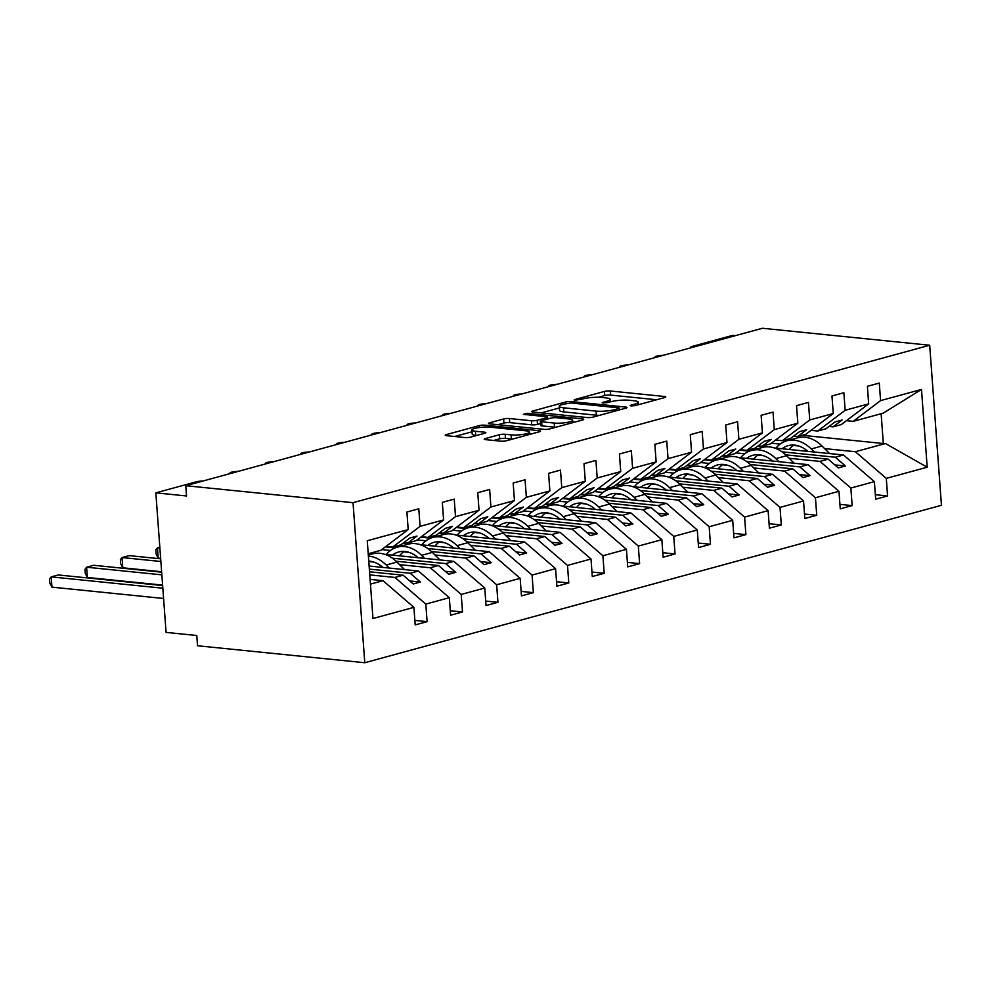 <?xml version="1.0" encoding="UTF-8"?>
<svg xmlns="http://www.w3.org/2000/svg" width="991" height="991" viewBox="0 0 991 991"><rect width="100%" height="100%" fill="white"/><g stroke="black" fill="none" stroke-linecap="round" stroke-linejoin="round"><path stroke-width="1.49" d="M631.094 405.938L635.144 405.616L664.701 397.552A4.113 0.768 -4.2 0 0 665.779 396.945A4.113 0.768 -4.2 0 0 664.466 396.487L610.245 390.987A4.113 0.768 -4.2 0 0 604.448 391.433L574.891 399.509L574.136 399.93L575.053 400.253L582.943 398.89A13.156 2.44 -4.2 0 1 601.475 397.441L605.996 397.899A13.156 2.44 -4.2 0 1 610.221 399.361A13.156 2.44 -4.2 0 1 606.74 401.305L602.912 402.346L602.156 402.767L603.073 403.089L610.952 401.727A13.156 2.44 -4.2 0 1 629.496 400.277L634.017 400.736A13.156 2.44 -4.2 0 1 638.229 402.197A13.156 2.44 -4.2 0 1 634.748 404.142L630.92 405.183L630.165 405.616L631.094 405.938M485.33 438.567A4.113 0.768 -4.2 0 0 484.24 439.174A4.113 0.768 -4.2 0 0 485.565 439.632L500.777 441.168A4.113 0.768 -4.2 0 0 506.562 440.722L539.389 431.754A4.113 0.768 -4.2 0 0 540.479 431.147A4.113 0.768 -4.2 0 0 539.154 430.689L484.933 425.189A4.113 0.768 -4.2 0 0 479.149 425.647L446.322 434.603A4.113 0.768 -4.2 0 0 445.232 435.21A4.113 0.768 -4.2 0 0 446.557 435.668L464.928 437.539A4.113 0.768 -4.2 0 0 470.725 437.081L484.772 433.253A4.113 0.768 -4.2 0 0 485.85 432.646A4.113 0.768 -4.2 0 0 484.537 432.187L475.42 431.258A11 2.044 -4.2 0 1 471.902 430.032A11 2.044 -4.2 0 1 478.393 427.678A11 2.044 -4.2 0 1 490.31 427.195L525.998 430.812A11 2.044 -4.2 0 1 529.528 432.039A11 2.044 -4.2 0 1 523.025 434.405A11 2.044 -4.2 0 1 511.121 434.876L505.175 434.281A4.113 0.768 -4.2 0 0 499.377 434.727L485.33 438.567L485.404 439.608M929.694 345.24L353.031 502.672L364.775 662.731L941.45 505.299L929.694 345.24L762.438 328.269L185.775 485.701L186.531 495.971L155.835 492.849L196.218 481.824A6.28 1.164 -4.2 0 1 202.845 481.044M353.031 502.672L185.775 485.701M587.279 417.558A4.113 0.768 -4.2 0 0 593.076 417.1L625.891 408.143A4.113 0.768 -4.2 0 0 626.981 407.536A4.113 0.768 -4.2 0 0 625.668 407.078L571.448 401.578A4.113 0.768 -4.2 0 0 565.65 402.024L532.824 410.992A4.113 0.768 -4.2 0 0 531.733 411.599A4.113 0.768 -4.2 0 0 533.059 412.058L587.279 417.558M582.646 419.949L549.819 428.905A4.113 0.768 -4.2 0 1 544.022 429.363L489.802 423.863A4.113 0.768 -4.2 0 1 488.489 423.405A4.113 0.768 -4.2 0 1 489.579 422.798L503.626 418.97A4.113 0.768 -4.2 0 1 509.411 418.512L531.399 420.741A4.113 0.768 -4.2 0 0 537.196 420.283L546.512 417.744A4.113 0.768 -4.2 0 0 547.602 417.137A4.113 0.768 -4.2 0 0 546.289 416.678L523.397 414.362L527.286 413.297L582.411 418.883A4.113 0.768 -4.2 0 1 583.724 419.342A4.113 0.768 -4.2 0 1 582.646 419.949M385.97 546.388L392.671 547.069L400.897 544.827L409.915 538.002L417 536.069L407.982 542.895L416.195 540.652L443.609 519.916L442.32 502.363L454.225 499.117L455.513 516.658L428.1 537.407L436.313 535.165L445.331 528.339L452.416 526.407L443.398 533.232L451.623 530.978L479.037 510.241L477.749 492.688L489.641 489.443L490.929 506.996L463.515 527.732L471.741 525.49L480.759 518.665L487.845 516.732L478.826 523.558L487.039 521.316L514.453 500.566L513.165 483.026L525.069 479.78L526.357 497.321L498.944 518.058L507.157 515.815L516.175 508.99L523.26 507.058L514.242 513.883L522.468 511.641L549.881 490.904L548.593 473.351L560.485 470.106L561.773 487.646L534.36 508.395L542.585 506.153L551.603 499.328L558.689 497.395L549.671 504.221L557.883 501.966L585.297 481.23L584.009 463.677L595.913 460.431L597.201 477.984L569.788 498.721L578.001 496.479L587.019 489.653L594.105 487.721L585.086 494.546L593.312 492.304L620.725 471.555L619.437 454.014L631.329 450.769L632.617 468.309L605.204 489.046L613.429 486.804L622.447 479.978L629.533 478.046L620.515 484.872L628.728 482.629L656.141 461.88L654.853 444.34L666.757 441.094L668.045 458.635L640.632 479.384L648.845 477.142L657.863 470.316L664.949 468.384L655.931 475.209L664.156 472.955L691.569 452.218L690.281 434.665L702.173 431.419L703.461 448.973L676.048 469.709L684.273 467.467L693.291 460.642L700.377 458.709L691.359 465.535L699.572 463.293L726.985 442.543L725.697 425.003L737.601 421.757L738.89 439.298L711.476 460.035L719.689 457.792L728.707 450.967L735.793 449.034L726.775 455.86L735 453.618L762.413 432.869L761.125 415.328L773.017 412.083L774.305 429.623L746.892 450.372L755.117 448.13L764.135 441.305L771.221 439.372L762.203 446.185L770.416 443.943L797.829 423.207L796.541 405.653L808.445 402.408L809.734 419.961L782.32 440.698L790.533 438.456L799.551 431.63L806.637 429.698L797.619 436.523L805.844 434.281L833.258 413.532L831.969 395.991L843.861 392.733L845.15 410.286L817.736 431.023L825.961 428.781L834.979 421.955L842.065 420.023L833.047 426.848L841.26 424.606L868.673 403.857L867.385 386.317L879.29 383.071L880.578 400.612L853.164 421.361L883.204 413.16L921.494 389.438L927.204 467.219L885.434 443.522L883.328 443.522L881.135 413.718M370.448 584.12L383.009 580.689L413.904 607.347L372.975 618.52L367.265 540.752L408.193 529.578L406.905 512.037L418.797 508.792L420.085 526.332L392.671 547.069M408.193 529.578L380.779 550.327L368.218 553.746M421.386 536.726L428.1 537.407M456.814 527.051L463.515 527.732M492.23 517.376L498.944 518.058M527.658 507.714L534.36 508.395M563.074 498.039L569.788 498.721M598.502 488.365L605.204 489.046M633.918 478.703L640.632 479.384M669.346 469.028L676.048 469.709M704.762 459.353L711.476 460.035M740.19 449.691L746.892 450.372M775.606 440.016L782.32 440.698M811.034 430.342L817.736 431.023M414.857 620.403L427.096 621.654L425.808 604.101L449.319 597.684L418.425 571.027L369.123 566.022M369.779 574.891L394.913 577.443L425.808 604.101M450.286 610.741L462.512 611.98L461.224 594.439L484.748 588.01L453.853 561.352L384.83 554.353M399.546 564.647L430.329 567.769L461.224 594.439M373.595 562.021L368.801 561.538M485.701 601.066L497.94 602.305L496.652 584.764L520.164 578.335L489.269 551.677L420.246 544.678M434.975 554.985L465.745 558.106L496.652 584.764M409.023 552.346L403.659 551.801M390.491 550.463L381.758 549.584M521.13 591.392L533.356 592.643L532.068 575.09L555.592 568.673L524.697 542.015L455.674 535.016M470.391 545.31L501.173 548.432L532.068 575.09M444.439 542.684L439.075 542.139M425.907 540.801L417.174 539.909M556.546 581.729L568.784 582.968L567.496 565.427L591.008 558.998L560.113 532.34L491.09 525.341M505.819 535.635L536.589 538.757L567.496 565.427M479.867 533.009L474.503 532.464M461.335 531.126L452.602 530.247M591.974 572.055L604.2 573.293L602.912 555.753L626.436 549.324L595.541 522.666L526.518 515.667M541.235 525.973L572.018 529.095L602.912 555.753M515.283 523.335L509.919 522.79M496.751 521.452L488.018 520.572M627.39 562.38L639.616 563.631L638.328 546.078L661.852 539.661L630.957 513.004L561.934 506.005M576.663 516.299L607.433 519.42L638.328 546.078M550.711 513.672L545.335 513.127M532.179 511.79L523.446 510.898M662.818 552.718L675.044 553.957L673.756 536.416L697.28 529.987L666.386 503.329L597.362 496.33M612.079 506.624L642.862 509.746L673.756 536.416M586.127 503.998L580.763 503.453M567.595 502.115L558.862 501.235M698.234 543.043L710.46 544.282L709.172 526.741L732.696 520.312L701.801 493.654L632.778 486.655M647.507 496.962L678.278 500.083L709.172 526.741M621.555 494.323L616.179 493.778M603.024 492.44L594.29 491.561M733.662 533.369L745.889 534.62L744.6 517.067L768.124 510.65L737.23 483.992L668.207 476.993M682.923 487.287L713.706 490.409L744.6 517.067M656.971 484.661L651.607 484.116M638.439 482.778L629.706 481.886M769.078 523.706L781.304 524.945L780.016 507.404L803.54 500.975L772.646 474.317L703.622 467.318M718.351 477.612L749.122 480.734L780.016 507.404M692.399 474.986L687.023 474.441M673.868 473.103L665.134 472.224M804.506 514.032L816.733 515.27L815.444 497.73L838.968 491.301L808.074 464.643L739.051 457.644M753.767 467.95L784.55 471.072L815.444 497.73M727.815 465.312L722.451 464.767M709.283 463.429L700.55 462.549M839.922 504.357L852.149 505.608L850.86 488.055L874.384 481.638L875.672 499.179L887.577 495.934L886.288 478.38L927.204 467.219M789.195 458.276L819.966 461.397L850.86 488.055M763.243 455.649L757.867 455.104M744.712 453.767L735.979 452.875M846.45 420.68L853.164 421.361M875.35 494.695L887.577 495.934M824.611 448.601L855.394 451.723L886.288 478.38M798.659 445.975L793.295 445.43M780.128 444.092L771.394 443.212M155.835 492.849L166.079 632.394L196.775 635.504L197.531 645.76L364.775 662.731M238.261 471.369A6.28 1.164 -4.2 0 0 229.974 473.079A6.28 1.164 -4.2 0 0 230.494 473.5M735.248 335.689L732.51 335.416L692.127 346.441A6.28 1.164 175.8 0 0 690.467 347.37A6.28 1.164 175.8 0 0 690.975 347.779M663.326 355.323A6.28 1.164 -4.2 0 0 655.039 357.033A6.28 1.164 -4.2 0 0 655.559 357.454M627.91 364.998A6.28 1.164 -4.2 0 0 619.623 366.707A6.28 1.164 -4.2 0 0 620.131 367.116M592.482 374.672A6.28 1.164 -4.2 0 0 584.195 376.382A6.28 1.164 -4.2 0 0 584.715 376.791M557.066 384.335A6.28 1.164 -4.2 0 0 548.779 386.044A6.28 1.164 -4.2 0 0 549.287 386.465M521.638 394.009A6.28 1.164 -4.2 0 0 513.35 395.719A6.28 1.164 -4.2 0 0 513.871 396.127M486.222 403.684A6.28 1.164 -4.2 0 0 477.935 405.393A6.28 1.164 -4.2 0 0 478.442 405.802M450.794 413.346A6.28 1.164 -4.2 0 0 442.506 415.056A6.28 1.164 -4.2 0 0 443.027 415.477M415.378 423.021A6.28 1.164 -4.2 0 0 407.09 424.73A6.28 1.164 -4.2 0 0 407.598 425.139M379.949 432.695A6.28 1.164 -4.2 0 0 371.662 434.405A6.28 1.164 -4.2 0 0 372.182 434.814M344.534 442.358A6.28 1.164 -4.2 0 0 336.246 444.067A6.28 1.164 -4.2 0 0 336.754 444.488M309.105 452.032A6.28 1.164 -4.2 0 0 300.818 453.742A6.28 1.164 -4.2 0 0 301.338 454.151M273.689 461.707A6.28 1.164 -4.2 0 0 265.402 463.416A6.28 1.164 -4.2 0 0 265.91 463.825M383.009 580.689L370.101 579.388M427.096 621.654L415.192 624.9L413.904 607.347M462.512 611.98L450.608 615.225L449.319 597.684M375.155 553.374L371.117 552.966M497.94 602.305L486.036 605.563L484.748 588.01M410.584 543.7L403.362 542.969M533.356 592.643L521.452 595.888L520.164 578.335M446 534.025L438.778 533.294M568.784 582.968L556.88 586.214L555.592 568.673M481.428 524.363L474.206 523.632M604.2 573.293L592.296 576.539L591.008 558.998M516.844 514.688L509.622 513.957M639.616 563.631L627.724 566.877L626.436 549.324M552.272 505.014L545.05 504.283M675.044 553.957L663.14 557.202L661.852 539.661M587.688 495.351L580.466 494.62M710.46 544.282L698.568 547.528L697.28 529.987M623.116 485.677L615.894 484.946M745.889 534.62L733.984 537.865L732.696 520.312M658.532 476.002L651.31 475.271M781.304 524.945L769.412 528.191L768.124 510.65M693.96 466.34L686.738 465.609M816.733 515.27L804.828 518.516L803.54 500.975M729.376 456.665L722.154 455.934M852.149 505.608L840.257 508.854L838.968 491.301M420.085 526.332L443.609 519.916M455.513 516.658L479.037 510.241M490.929 506.996L514.453 500.566M526.357 497.321L549.881 490.904M561.773 487.646L585.297 481.23M597.201 477.984L620.725 471.555M632.617 468.309L656.141 461.88M668.045 458.635L691.569 452.218M703.461 448.973L726.985 442.543M738.89 439.298L762.413 432.869M774.305 429.623L797.829 423.207M809.734 419.961L833.258 413.532M845.15 410.286L868.673 403.857M880.578 400.612L921.494 389.438M403.981 542.486L407.982 542.895M394.913 577.443L403.126 575.201L413.284 583.972L420.37 582.039L410.212 573.269L418.425 571.027M369.544 571.795L403.126 575.201M369.358 569.119L410.212 573.269M439.409 532.824L443.398 533.232M430.329 567.769L438.542 565.527L448.712 574.297L455.798 572.364L445.628 563.594L453.853 561.352M396.066 561.216L438.542 565.527M392.349 558.193L445.628 563.594M474.825 523.149L478.826 523.558M465.745 558.106L473.971 555.864L484.128 564.635L491.214 562.702L481.056 553.932L489.269 551.677M385.338 546.871L395.136 547.862M431.494 551.553L473.971 555.864M398.32 545.533L401.875 545.892M427.765 548.519L481.056 553.932M510.254 513.474L514.242 513.883M501.173 548.432L509.386 546.19L519.557 554.96L526.642 553.028L516.472 544.257L524.697 542.015M420.766 537.196L430.552 538.187M466.91 541.879L509.386 546.19M433.748 535.858L437.291 536.218M463.193 538.844L516.472 544.257M545.669 503.812L549.671 504.221M536.589 538.757L544.815 536.515L554.972 545.285L562.058 543.353L551.9 534.583L560.113 532.34M456.182 527.534L465.981 528.525M502.338 532.204L544.815 536.515M469.164 526.196L472.719 526.555M498.609 529.182L551.9 534.583M581.098 494.137L585.086 494.546M572.018 529.095L580.231 526.853L590.401 535.623L597.486 533.691L587.316 524.92L595.541 522.666M491.61 517.859L501.396 518.85M537.754 522.542L580.231 526.853M504.592 516.522L508.135 516.881M534.038 519.507L587.316 524.92M616.513 484.463L620.515 484.872M607.433 519.42L615.659 517.178L625.817 525.948L632.902 524.016L622.744 515.246L630.957 513.004M527.026 508.185L536.825 509.176M573.17 512.867L615.659 517.178M540.008 506.847L543.563 507.206M569.453 509.832L622.744 515.246M651.942 474.8L655.931 475.209M642.862 509.746L651.075 507.503L661.245 516.274L668.33 514.341L658.16 505.571L666.386 503.329M562.454 498.523L572.241 499.514M608.598 503.193L651.075 507.503M575.437 497.185L578.979 497.544M604.869 500.17L658.16 505.571M687.358 465.126L691.359 465.535M678.278 500.083L686.503 497.841L696.661 506.612L703.746 504.679L693.589 495.909L701.801 493.654M597.87 488.848L607.669 489.839M644.014 493.53L686.503 497.841M610.852 487.51L614.408 487.869M640.297 490.495L693.589 495.909M722.786 455.451L726.775 455.86M713.706 490.409L721.919 488.167L732.089 496.937L739.175 495.005L729.004 486.234L737.23 483.992M633.299 479.173L643.085 480.164M679.442 483.856L721.919 488.167M646.281 477.835L649.823 478.195M675.713 480.821L729.004 486.234M758.202 445.789L762.203 446.185M749.122 480.734L757.347 478.492L767.505 487.262L774.59 485.33L764.433 476.56L772.646 474.317M668.714 469.511L678.513 470.502M714.858 474.181L757.347 478.492M681.697 468.173L685.252 468.532M711.142 471.159L764.433 476.56M793.63 436.114L797.619 436.523M784.55 471.072L792.763 468.83L802.933 477.6L810.019 475.668L799.848 466.897L808.074 464.643M704.143 459.836L713.929 460.827M750.286 464.519L792.763 468.83M717.125 458.499L720.668 458.858M746.557 461.484L799.848 466.897M829.046 426.44L833.047 426.848M819.966 461.397L828.191 459.155L838.349 467.925L845.434 465.993L835.277 457.223L843.49 454.98L774.467 447.982M739.559 450.162L749.357 451.153M785.702 454.844L828.191 459.155M752.541 448.824L756.096 449.183M781.986 451.809L835.277 457.223M764.804 446.991L757.582 446.26M843.49 454.98L874.384 481.638M855.394 451.723L885.434 443.522M802.128 435.284L883.328 443.522M834.868 464.915L845.434 465.993M799.452 474.59L810.019 475.668M764.024 484.265L774.59 485.33M728.608 493.927L739.175 495.005M693.18 503.601L703.746 504.679M657.764 513.276L668.33 514.341M622.336 522.938L632.902 524.016M586.92 532.613L597.486 533.691M551.491 542.288L562.058 543.353M516.076 551.95L526.642 553.028M480.647 561.624L491.214 562.702M445.232 571.299L455.798 572.364M409.803 580.961L420.37 582.039M656.599 399.757L610.543 395.087A4.113 0.768 -4.2 0 0 604.758 395.545L598.453 397.255M559.407 407.92L541.222 412.888M618.619 408.552L619.375 408.119L618.458 407.809L570.866 402.978L562.777 404.39A13.156 2.44 -4.2 0 0 559.296 406.335A13.156 2.44 -4.2 0 0 563.507 407.796L596.049 411.104A13.156 2.44 -4.2 0 0 614.581 409.655L618.619 408.552L618.731 410.101M559.296 406.335L559.593 410.435A13.156 2.44 -4.2 0 0 563.817 411.909L563.507 407.796M599.369 415.378A13.156 2.44 -4.2 0 1 596.347 415.204L563.817 411.909M497.978 424.693L503.924 423.07L503.626 418.97M540.491 423.578L537.494 424.396A4.113 0.768 -4.2 0 1 531.709 424.842L509.721 422.612A4.113 0.768 -4.2 0 0 503.924 423.07M572.761 421.98L574.545 422.166M554.217 423.058A11 2.044 -4.2 0 0 566.134 422.575A11 2.044 -4.2 0 0 572.625 420.221A11 2.044 -4.2 0 0 569.107 418.995L556.533 417.719A4.113 0.768 -4.2 0 0 550.736 418.165L541.42 420.717A4.113 0.768 -4.2 0 0 540.33 421.324A4.113 0.768 -4.2 0 0 541.643 421.782L554.217 423.058L554.526 427.158A11 2.044 -4.2 0 0 555.864 427.257M540.33 421.324L540.628 425.424A4.113 0.768 -4.2 0 0 541.953 425.882L541.643 421.782M554.526 427.158L541.953 425.882M512.582 439.075A11 2.044 -4.2 0 1 511.418 438.988L505.472 438.381A4.113 0.768 -4.2 0 0 499.675 438.84L493.729 440.462M471.902 430.032L472.199 434.132A11 2.044 -4.2 0 0 475.73 435.359L475.42 431.258M476.671 435.458L475.73 435.359M472.026 431.779L454.72 436.498M531.287 433.971L529.652 433.798M775.953 448.13A38.525 27.463 74.7 0 1 786.866 440.784A38.525 27.463 74.7 0 1 811.233 448.96L814.329 452.02M786.866 440.784L797.644 437.849A38.525 27.463 74.7 0 1 822.01 446.012L829.616 453.568M793.828 445.058A33.508 23.883 -105.3 0 0 789.17 449.443L789.158 449.468M807.913 451.363A33.508 23.883 -105.3 0 0 788.192 445.628A33.508 23.883 -105.3 0 0 782.023 448.737M740.525 457.792A38.525 27.463 74.7 0 1 751.451 450.459A38.525 27.463 74.7 0 1 775.817 458.622L778.901 461.695M751.451 450.459L762.215 447.511A38.525 27.463 74.7 0 1 786.581 455.687L794.2 463.243M758.4 454.733A33.508 23.883 -105.3 0 0 753.755 459.106L753.73 459.13M772.497 461.038A33.508 23.883 -105.3 0 0 752.776 455.303A33.508 23.883 -105.3 0 0 746.607 458.412M705.109 467.467A38.525 27.463 74.7 0 1 716.035 460.121A38.525 27.463 74.7 0 1 740.388 468.297L743.485 471.357M716.035 460.121L726.799 457.185A38.525 27.463 74.7 0 1 751.166 465.361L758.772 472.905M722.984 464.395A33.508 23.883 -105.3 0 0 718.326 468.78L718.326 468.78M737.069 470.713A33.508 23.883 -105.3 0 0 717.348 464.977A33.508 23.883 -105.3 0 0 711.179 468.086M669.681 477.142A38.525 27.463 74.7 0 1 680.606 469.796A38.525 27.463 74.7 0 1 704.973 477.972L708.057 481.031M680.606 469.796L691.371 466.86A38.525 27.463 74.7 0 1 715.737 475.023L723.356 482.58M687.556 474.07A33.508 23.883 -105.3 0 0 682.91 478.455L682.91 478.455M701.653 480.375A33.508 23.883 -105.3 0 0 681.932 474.639A33.508 23.883 -105.3 0 0 675.763 477.749M634.265 486.804A38.525 27.463 74.7 0 1 645.191 479.471A38.525 27.463 74.7 0 1 669.544 487.634L672.641 490.706M645.191 479.471L655.955 476.522A38.525 27.463 74.7 0 1 680.322 484.698L687.927 492.254M652.14 483.744A33.508 23.883 -105.3 0 0 647.482 488.117L647.42 488.142M666.225 490.05A33.508 23.883 -105.3 0 0 646.504 484.314A33.508 23.883 -105.3 0 0 640.335 487.423M598.837 496.479A38.525 27.463 74.7 0 1 609.762 489.133A38.525 27.463 74.7 0 1 634.129 497.309L637.213 500.368M609.762 489.133L620.527 486.197A38.525 27.463 74.7 0 1 644.893 494.373L652.512 501.917M616.712 493.407A33.508 23.883 -105.3 0 0 612.066 497.792L611.992 497.816M630.809 499.724A33.508 23.883 -105.3 0 0 611.088 493.989A33.508 23.883 -105.3 0 0 604.919 497.098M563.421 506.153A38.525 27.463 74.7 0 1 574.346 498.807A38.525 27.463 74.7 0 1 598.7 506.983L601.797 510.043M574.346 498.807L585.111 495.872A38.525 27.463 74.7 0 1 609.477 504.035L617.083 511.591M581.296 503.081A33.508 23.883 -105.3 0 0 576.638 507.466L576.626 507.491M595.38 509.386A33.508 23.883 -105.3 0 0 575.66 503.651A33.508 23.883 -105.3 0 0 569.491 506.76M527.992 515.815A38.525 27.463 74.7 0 1 538.918 508.482A38.525 27.463 74.7 0 1 563.284 516.645L566.369 519.718M538.918 508.482L549.683 505.534A38.525 27.463 74.7 0 1 574.049 513.71L581.667 521.266M545.868 512.756A33.508 23.883 -105.3 0 0 541.222 517.129L541.197 517.153M559.965 519.061A33.508 23.883 -105.3 0 0 540.244 513.326A33.508 23.883 -105.3 0 0 534.075 516.435M492.577 525.49A38.525 27.463 74.7 0 1 503.502 518.144A38.525 27.463 74.7 0 1 527.856 526.32L530.953 529.38M503.502 518.144L514.267 515.209A38.525 27.463 74.7 0 1 538.633 523.384L546.239 530.928M510.452 522.418A33.508 23.883 -105.3 0 0 505.794 526.803L505.782 526.828M524.536 528.736A33.508 23.883 -105.3 0 0 504.815 523A33.508 23.883 -105.3 0 0 498.646 526.11M457.148 535.165A38.525 27.463 74.7 0 1 468.074 527.819A38.525 27.463 74.7 0 1 492.44 535.995L495.525 539.054M468.074 527.819L478.839 524.883A38.525 27.463 74.7 0 1 503.205 533.047L510.823 540.603M475.023 532.093A33.508 23.883 -105.3 0 0 470.378 536.478L470.304 536.49M489.12 538.398A33.508 23.883 -105.3 0 0 469.4 532.663A33.508 23.883 -105.3 0 0 463.231 535.772M159.836 547.23L157.458 547.874L159.898 548.122M158.201 558.131L156.12 554.068L155.81 549.968L157.458 547.874L158.201 558.131L160.653 558.379M421.732 544.827A38.525 27.463 74.7 0 1 432.658 537.494A38.525 27.463 74.7 0 1 457.012 545.657L460.109 548.729M432.658 537.494L443.423 534.545A38.525 27.463 74.7 0 1 467.789 542.721L475.395 550.278M439.608 541.767A33.508 23.883 -105.3 0 0 434.95 546.14L434.888 546.165M453.692 548.073A33.508 23.883 -105.3 0 0 433.971 542.337A33.508 23.883 -105.3 0 0 427.802 545.446M160.678 558.813L129.115 555.617L122.029 557.549L160.876 561.488M122.785 567.806L120.691 563.743L120.394 559.642L122.029 557.549L122.785 567.806L161.632 571.745M386.304 554.502A38.525 27.463 74.7 0 1 397.23 547.156A38.525 27.463 74.7 0 1 421.596 555.332L424.681 558.391M397.23 547.156L407.995 544.22A38.525 27.463 74.7 0 1 432.361 552.396L439.979 559.952M404.179 551.43A33.508 23.883 -105.3 0 0 399.534 555.815L399.509 555.84M418.276 557.747A33.508 23.883 -105.3 0 0 398.555 552.012A33.508 23.883 -105.3 0 0 392.386 555.121M161.657 572.179L93.687 565.279L86.613 567.211L161.855 574.854M87.357 577.48L85.276 573.405L84.966 569.317L86.613 567.211L87.357 577.48L162.611 585.111M368.404 556.174A38.525 27.463 74.7 0 1 386.18 565.006L389.265 568.066M368.318 555.059L372.579 553.895A38.525 27.463 74.7 0 1 396.945 562.058L404.551 569.614M382.848 567.409A33.508 23.883 -105.3 0 0 368.763 561.104M162.648 585.545L58.271 574.953L51.185 576.886L162.846 588.208M51.941 587.143L49.847 583.08L49.55 578.979L51.185 576.886L51.941 587.143L163.589 598.477M634.859 405.691L634.748 404.142M602.962 403.077L602.912 402.346M606.851 402.841L606.74 401.305M574.953 400.24L574.891 399.509M604.758 395.545L604.448 391.433M610.543 395.087L610.245 390.987M664.552 397.589L664.466 396.487M630.982 405.926L630.92 405.183M532.898 412.033L532.824 410.992M565.762 403.572L565.65 402.024M571.547 403.04L571.448 401.578M625.742 408.181L625.668 407.078M596.347 415.204L596.049 411.104M614.693 411.203L614.581 409.655M489.653 423.851L489.579 422.798M509.721 422.612L509.411 418.512M531.709 424.842L531.399 420.741M537.494 424.396L537.196 420.283M546.636 419.292L546.512 417.744M527.398 414.758L527.286 413.297M582.497 419.986L582.411 418.883M499.675 438.84L499.377 434.727M505.472 438.381L505.175 434.281M511.418 438.988L511.121 434.876M484.624 433.29L484.537 432.187M446.396 435.656L446.322 434.603M479.285 427.542L479.149 425.647M485.07 427.071L484.933 425.189M539.24 431.803L539.154 430.689M822.01 446.012L811.233 448.96M786.581 455.687L775.817 458.622M751.166 465.361L740.388 468.297M715.737 475.023L704.973 477.972M680.322 484.698L669.544 487.634M644.893 494.373L634.129 497.309M609.477 504.035L598.7 506.983M574.049 513.71L563.284 516.645M538.633 523.384L527.856 526.32M503.205 533.047L492.44 535.995M467.789 542.721L457.012 545.657M432.361 552.396L421.596 555.332M396.945 562.058L386.18 565.006M638.415 404.724L638.229 402.197M610.406 401.875L610.221 399.361M619.511 409.89L619.375 408.119M547.738 418.982L547.602 417.137M572.81 422.637L572.625 420.221M529.702 434.405L529.528 432.039"/></g></svg>

